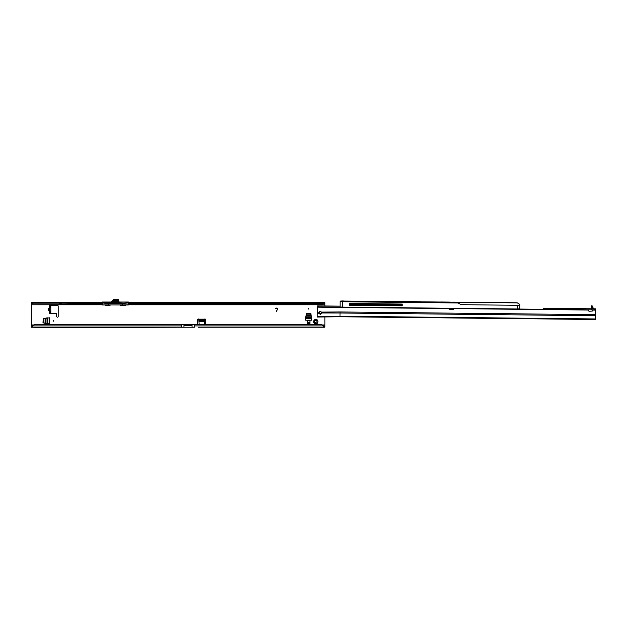 <?xml version="1.0" encoding="UTF-8"?>
<svg xmlns="http://www.w3.org/2000/svg" width="627" height="627" viewBox="0 0 627 627"><rect width="100%" height="100%" fill="white"/><g stroke="black" fill="none" stroke-linecap="round" stroke-linejoin="round"><path stroke-width="0.94" d="M316.682 323.234L316.102 322.701A1.136 1.136 0 0 1 315.444 322.701L314.535 323.367A0.509 0.509 0 0 0 314.535 323.367A2.147 2.147 0 0 0 317.011 323.367L316.682 323.234M53.616 320.421L53.616 321.181L53.616 320.421M308.688 308.327L308.688 309.087L308.688 308.327M319.723 311.682A1.395 1.395 0 0 0 320.279 313.806L321.659 312.81M317.528 320.373L316.862 321.283A1.136 1.136 0 0 1 316.862 321.933L317.528 322.85A2.147 2.147 0 0 0 317.528 320.373A0.509 0.509 0 0 0 317.011 319.848A2.147 2.147 0 0 0 314.535 319.848A0.509 0.509 0 0 0 314.017 320.373A2.147 2.147 0 0 0 314.017 322.85A0.509 0.509 0 0 0 314.519 323.367M317.011 323.367A0.509 0.509 0 0 0 317.528 322.85M49.368 307.826L48.091 309.338L48.694 310.428L48.694 308.249L49.596 307.786L49.314 305.286L49.314 313.382L55.897 313.382A0.76 0.76 0 0 1 56.657 314.143L56.657 316.423A0.76 0.76 0 0 0 57.41 317.184A0.76 0.76 0 0 0 58.17 316.423L58.17 306.047A0.76 0.76 0 0 0 57.41 305.286L49.314 305.286M48.694 308.249L49.596 308.249L49.596 310.428L49.572 307.826M35.747 324.449L35.104 324.621A5.063 5.008 180 0 0 32.839 325.915L181.658 325.915L181.658 324.449L35.747 324.277L321.134 324.449A5.063 5.008 180 0 1 323.399 325.742L324.206 325.962L324.206 327.2L321.808 327.2M35.747 324.277L35.104 324.449A5.063 5.008 180 0 0 32.839 325.742L32.024 327.2L181.658 327.2L46.594 327.607L32.024 327.2L32.024 325.962L32.839 325.742M42.989 322.78L43.185 318.579L49.658 317.811L49.658 323.783L46.351 323.775L42.989 322.78M309.95 323.383L309.95 320.342L307.418 320.342L307.418 323.383L309.95 323.383M306.713 313.516L310.906 313.704L311.674 320.178L305.702 320.178L305.71 316.87L306.713 313.516M276.57 311.603L277.291 308.899A0.509 0.509 0 0 0 276.805 308.265L275.081 308.265L276.805 308.061A0.705 0.705 0 0 1 277.487 308.954L276.57 311.603M199.12 324.277L198.822 319.151A0.76 0.76 0 0 0 197.599 319.754L197.599 324.277M205.695 324.277L205.695 319.754A0.76 0.76 0 0 0 204.48 319.151L204.183 324.277M128.519 303.139L321.4 303.139L320.483 303.492L320.483 304.095L321.4 304.158A5.063 2.9 0 0 0 322.552 303.844L324.88 303.797L324.88 305.976M324.88 316.831L324.88 325.962L324.206 325.962M120.431 304.973A0.509 0.509 0 0 0 120.925 305.396L124.977 305.396A0.509 0.509 0 0 0 125.478 304.973M105.242 304.973A0.509 0.509 0 0 0 105.744 305.396L109.796 305.396A0.509 0.509 0 0 0 110.289 304.973M102.217 304.808L31.35 304.808L31.35 325.962L32.024 325.962M31.35 304.808L31.35 302.559L31.35 303.797L60.427 303.844L60.427 302.825A1.52 0.87 0 0 0 60.929 303.139L102.201 303.139M204.183 319.331A0.76 0.533 0 0 0 204.183 319.347L204.183 320.209L204.48 319.151L198.822 319.151L199.12 320.209L199.12 319.331A0.76 0.533 0 0 0 199.12 319.331L204.183 319.331M49.572 310.851L49.572 310.396L48.718 310.396L49.368 310.851M50.834 311.87L49.799 312.121L50.834 311.87L50.834 311.36L49.596 311.36M50.834 306.807L49.596 306.807L50.834 306.728L50.834 311.36M321.4 303.139A5.063 2.9 0 0 0 322.552 302.825L322.552 303.844M128.519 304.095L321.134 304.189L321.134 303.194M102.201 303.492L60.929 303.139M60.427 303.844A1.52 0.87 0 0 0 60.929 304.158L102.201 304.095M60.929 304.158L61.767 304.095L61.767 303.492M128.519 302.825L323.156 302.559L323.156 303.797M60.27 303.797L60.27 302.559L102.201 302.825M193.249 302.559L324.88 302.559L324.88 303.797M193.962 302.59L170.113 302.59L178.554 302.151L193.962 302.59M170.834 302.559L128.519 302.559L170.834 302.559M60.27 302.559L102.201 302.559L60.247 302.559L60.247 303.797L60.247 302.559L59.236 302.559L59.236 303.797M31.35 302.559L59.236 302.559M50.756 313.288L49.799 312.121M49.314 313.382L49.345 310.882L48.694 310.428M50.834 313.069L50.834 311.94M50.834 306.728L50.834 305.6M49.799 306.556L50.756 305.38M194.307 324.277L194.307 327.2L183.938 327.2L192.034 327.2L192.034 324.23L320.483 324.277M323.399 325.742L324.206 327.2L198.108 327.2M205.186 327.2L319.856 327.2M194.307 325.915L323.399 325.915A5.063 5.008 180 0 0 321.134 324.621L320.483 324.449M324.88 325.962L324.88 327.2L324.206 327.2M32.024 327.2L31.35 327.2L31.35 325.962M192.034 325.711L183.938 325.711L183.938 327.2L181.658 327.2L181.658 325.915M314.017 322.85L314.683 321.933A1.136 1.136 0 0 1 314.683 321.283L314.017 320.373M314.535 319.848L315.444 320.522A1.136 1.136 0 0 1 316.102 320.522L317.011 319.848M305.702 317.591L306.713 314.166L310.663 314.166L311.674 317.591M309.95 322.623L307.418 322.623M47.072 323.783L43.647 322.772L43.647 318.829L47.072 317.811M183.938 325.711L183.938 324.23L181.658 324.277M112.374 300.576L111.214 302.034L102.326 302.034L102.264 304.91L108.361 304.973L102.405 304.973M113.158 301.838L113.181 302.645L118.252 302.645L117.539 302.645L117.562 301.838M118.495 301.446A1.168 1.168 0 0 0 119.514 302.034L128.394 302.034L128.519 303.366M118.346 299.596L118.346 300.874A1.168 1.168 0 0 0 118.362 301.078L118.142 299.392L117.131 299.886M112.656 301.078L113.103 300.114L118.142 300.114L117.617 300.114L118.072 301.078M108.651 304.973L105.414 304.973M102.201 302.872L111.214 303.468L111.214 302.238L102.201 302.238L102.201 303.366M121.215 304.973L125.306 304.973L120.478 304.871M128.402 304.855L128.394 302.238L128.519 304.769L128.519 304.189L320.546 304.158M112.374 301.838L112.374 302.441L112.68 301.838M118.346 301.838L118.346 302.441L118.338 301.838M111.214 303.617L108.361 303.617L108.361 304.91L122.359 304.91L122.359 303.617L111.214 303.617L112.28 302.441L111.535 303.531L119.185 303.531L118.44 302.441L119.514 303.468L128.519 302.872M102.326 302.034L102.342 304.91L108.346 304.91L108.346 303.617L102.201 302.927M128.316 304.973L122.359 304.973L128.519 304.769L122.359 304.973L122.359 303.468L128.519 302.927M128.394 302.034L119.514 302.238L118.346 300.874M112.374 302.238L111.214 302.034A1.168 1.168 0 0 0 112.225 301.446M113.385 299.392L117.335 299.69M117.335 299.392L118.142 299.392M112.092 302.653L118.628 302.653M118.041 301.838L118.44 302.441M112.899 302.645L117.829 302.645M118.338 300.317L117.907 300.114M112.39 300.317L112.813 300.114M112.233 301.078L118.487 301.078L118.495 301.838L112.225 301.838L112.225 301.078L112.233 301.838M118.495 301.838L118.487 301.078M592.139 306.054L593.589 308.703M449.089 308.312L449.003 308.907A0.635 0.635 0 0 0 449.59 309.589L452.138 309.769A1.52 1.52 0 0 0 453.721 308.609L453.76 308.123L453.721 308.609L588.008 310.036A1.52 1.52 0 0 0 589.568 311.227L592.123 311.094A0.635 0.635 0 0 0 592.719 310.436L592.648 309.832M543.523 308.296L595.65 308.852L595.54 319.48L339.975 316.768L595.54 319.48M546.564 308.327L562.247 308.5M567.31 308.547L587.671 308.766M595.54 318.955L339.983 316.243L317.207 316.51L317.199 317.035L339.975 316.768L339.983 316.243L340.014 312.998L321.667 312.975L320.264 314.393L318.884 313.273L319.143 312.16L317.246 312.222L317.317 305.898L339.991 306.141M594.568 308.837L594.561 309.856L317.309 306.909M594.561 309.856L595.642 309.863M317.207 316.51L317.246 312.222M592.139 305.827L592.131 306.54L591.12 306.532L591.128 305.819L592.139 305.827M591.12 308.805L592.107 308.562L592.131 306.54M591.12 306.532L591.324 309.283M319.143 312.16A1.395 1.395 0 0 1 321.369 312.097L321.667 312.975M595.579 315.71L340.014 312.998L340.03 311.956L321.369 312.097M318.398 305.913L318.391 306.924M592.107 308.562L593.385 308.68L592.194 306.572L592.358 308.813M339.975 316.768L335.421 316.737M318.884 312.944L320.272 313.806M519.603 309.009L341.496 307.12M343.604 301.062L517.165 302.802L519.023 303.907M518.247 305.396L519.767 305.216L519.744 307.896M519.728 304.322L517.189 302.817M519.767 305.216L519.775 304.471M519.767 305.31L519.728 308.907L517.204 308.876L517.236 305.286L519.767 305.31M349.725 304.291L402.228 304.847M365.275 304.456L397.306 305.177M342.561 301.681L458.086 302.982L342.561 301.752L342.507 307.026L340.077 307.105L340.069 301.658L340.845 300.936L343.087 301.195M455.782 302.151L453.094 302.128L456.056 302.261M450.061 302.096L441.314 302.002L450.061 302.096M421.117 301.783L408.334 301.65L421.117 301.783M406.312 301.626L402.362 301.587L406.312 301.626M402.362 301.587L397.204 301.532M458.086 302.982L460.61 304.401A2.281 2.281 0 0 0 461.707 304.698L517.236 305.286M402.236 304.064L349.733 303.507L349.717 305.278L402.221 305.835L402.236 304.064L401.829 305.835M349.725 304.675L402.228 305.231M517.918 303.249L517.314 302.896M349.717 305.278L369.985 305.498M386.679 305.67L399.297 305.804M343.416 301.062L340.696 301.297M457.961 302.904L455.986 302.159M343.267 300.96L342.193 300.952M342.608 301.752L343.706 300.968M341.449 307.112L340.892 307.112M322.349 324.951L324.88 324.951M324.88 304.808L128.504 304.808M31.35 324.951L33.882 324.951M199.12 320.334L204.183 320.334M320.483 303.492L128.519 303.492M102.201 304.158L61.548 304.158M324.708 302.559L324.708 303.797M32.87 302.559L32.87 303.797M50.834 307.316L49.596 307.316M199.12 321.392L204.183 321.392M324.708 327.2L324.708 325.962M31.522 327.2L31.522 325.962M305.702 318.438L311.674 318.438M306.172 315.585L311.204 315.585M306.023 316.196L311.345 316.196M305.71 317.536L311.666 317.536M305.702 317.779L311.674 317.779M47.918 323.783L47.918 317.811M45.058 323.313L45.058 318.289M45.677 323.461L45.677 318.14M47.009 323.783L47.009 317.818M47.26 323.783L47.26 317.811M118.346 302.238L119.514 302.238L119.514 303.617M117.594 301.078L117.617 300.294L113.103 300.294L113.134 301.078M122.359 304.973L108.361 304.91L122.359 304.973M117.225 299.73L113.589 299.886M112.57 301.078L112.57 301.838M113.048 301.078L113.048 301.838M117.672 301.078L117.672 301.838M118.15 301.078L118.15 301.838M318.884 313.21L317.238 313.265M340.03 311.956L595.587 314.668M592.703 310.083L595.634 310.114M317.301 307.167L449.026 308.562M595.054 308.845L595.047 309.856M594.647 308.837L594.631 309.856M318.32 305.905L318.312 306.924M317.913 305.905L317.897 306.916M342.507 307.128L517.197 308.978M517.142 302.904L456.699 302.269M464.685 304.73L463.525 304.714M480.878 304.902L479.718 304.887M497.07 305.075L495.91 305.059M513.262 305.247L512.102 305.231M61.203 304.205L102.201 304.205M128.519 304.205L320.891 304.205M119.514 302.034L119.122 301.971"/></g></svg>

